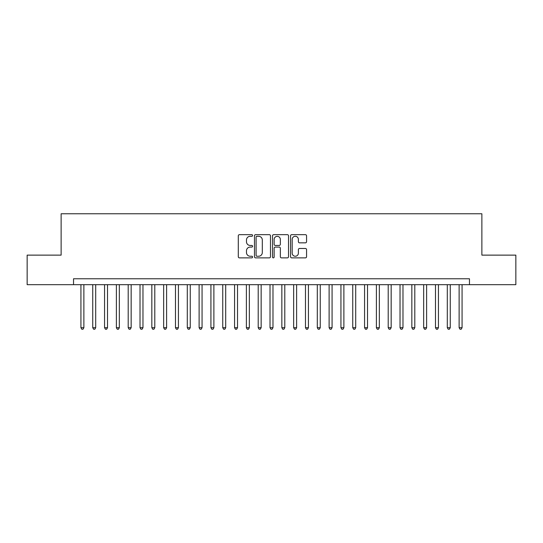 <?xml version="1.0" encoding="UTF-8"?>
<svg xmlns="http://www.w3.org/2000/svg" width="543" height="543" viewBox="0 0 543 543"><rect width="100%" height="100%" fill="white"/><g stroke="black" fill="none" stroke-linecap="round" stroke-linejoin="round"><path stroke-width="0.81" d="M252.59 235.479A0.814 0.814 0 0 0 251.776 234.664L239.456 234.664A1.161 1.161 0 0 0 238.296 235.825L238.296 256.71A1.161 1.161 0 0 0 239.456 257.871L251.776 257.871A0.814 0.814 0 0 0 252.59 257.056A0.814 0.814 0 0 0 251.776 256.242L250.18 256.242A3.713 3.713 0 0 1 246.474 252.529L246.474 250.791A3.713 3.713 0 0 1 250.18 247.079L251.776 247.079A0.814 0.814 0 0 0 252.59 246.264A0.814 0.814 0 0 0 251.776 245.456L250.18 245.456A3.713 3.713 0 0 1 246.474 241.744L246.474 240.006A3.713 3.713 0 0 1 250.18 236.293L251.776 236.293A0.814 0.814 0 0 0 252.59 235.479M305.404 242.843A1.161 1.161 0 0 0 306.564 241.683L306.564 235.825A1.161 1.161 0 0 0 305.404 234.664L291.713 234.664A1.161 1.161 0 0 0 290.553 235.825L290.553 256.71A1.161 1.161 0 0 0 291.713 257.871L305.404 257.871A1.161 1.161 0 0 0 306.564 256.71L306.564 249.631A1.161 1.161 0 0 0 305.404 248.47L299.546 248.47A1.161 1.161 0 0 0 298.385 249.631L298.385 253.14A3.102 3.102 0 0 1 295.283 256.242A3.102 3.102 0 0 1 292.182 253.14L292.182 239.395A3.102 3.102 0 0 1 295.283 236.293A3.102 3.102 0 0 1 298.385 239.395L298.385 241.683A1.161 1.161 0 0 0 299.546 242.843L305.404 242.843M73.536 284.675L27.15 284.675L27.15 255.129L61.128 255.129L61.128 213.766L481.872 213.766L481.872 255.129L515.85 255.129L515.85 284.675L469.464 284.675L469.464 278.769L73.536 278.769L73.536 284.675L469.464 284.675M270.482 235.825A1.161 1.161 0 0 0 269.328 234.664L255.638 234.664A1.161 1.161 0 0 0 254.477 235.825L254.477 256.71A1.161 1.161 0 0 0 255.638 257.871L269.328 257.871A1.161 1.161 0 0 0 270.482 256.71L270.482 235.825M273.672 234.664L287.362 234.664A1.161 1.161 0 0 1 288.523 235.825L288.523 256.71A1.161 1.161 0 0 1 287.362 257.871L281.505 257.871A1.161 1.161 0 0 1 280.344 256.71L280.344 248.239A1.161 1.161 0 0 0 279.183 247.079L275.301 247.079A1.161 1.161 0 0 0 274.14 248.239L274.14 257.056A0.814 0.814 0 0 1 273.326 257.871A0.814 0.814 0 0 1 272.518 257.056L272.518 235.825A1.161 1.161 0 0 1 273.672 234.664M256.914 236.293A0.814 0.814 0 0 0 256.099 237.101L256.099 255.434A0.814 0.814 0 0 0 256.914 256.242L258.597 256.242A3.713 3.713 0 0 0 262.31 252.529L262.31 240.006A3.713 3.713 0 0 0 258.597 236.293L256.914 236.293M280.344 239.449A3.102 3.102 0 0 0 277.242 236.348A3.102 3.102 0 0 0 274.14 239.449L274.14 244.296A1.161 1.161 0 0 0 275.301 245.456L279.183 245.456A1.161 1.161 0 0 0 280.344 244.296L280.344 239.449M80.927 284.675L80.927 327.7L83.88 327.7L83.88 284.675M83.88 327.7L82.991 329.234L81.81 329.234L80.927 327.7M92.744 284.675L92.744 327.7L95.697 327.7L95.697 284.675M95.697 327.7L94.815 329.234L93.627 329.234L92.744 327.7M104.561 284.675L104.561 327.7L107.514 327.7L107.514 284.675M107.514 327.7L106.632 329.234L105.451 329.234L104.561 327.7M116.378 284.675L116.378 327.7L119.338 327.7L119.338 284.675M119.338 327.7L118.449 329.234L117.268 329.234L116.378 327.7M128.202 284.675L128.202 327.7L131.155 327.7L131.155 284.675M131.155 327.7L130.266 329.234L129.085 329.234L128.202 327.7M140.019 284.675L140.019 327.7L142.972 327.7L142.972 284.675M142.972 327.7L142.083 329.234L140.902 329.234L140.019 327.7M151.836 284.675L151.836 327.7L154.789 327.7L154.789 284.675M154.789 327.7L153.907 329.234L152.726 329.234L151.836 327.7M163.653 284.675L163.653 327.7L166.613 327.7L166.613 284.675M166.613 327.7L165.724 329.234L164.543 329.234L163.653 327.7M175.47 284.675L175.47 327.7L178.43 327.7L178.43 284.675M178.43 327.7L177.541 329.234L176.36 329.234L175.47 327.7M187.294 284.675L187.294 327.7L190.247 327.7L190.247 284.675M190.247 327.7L189.358 329.234L188.177 329.234L187.294 327.7M199.111 284.675L199.111 327.7L202.064 327.7L202.064 284.675M202.064 327.7L201.181 329.234L200 329.234L199.111 327.7M210.928 284.675L210.928 327.7L213.881 327.7L213.881 284.675M213.881 327.7L212.999 329.234L211.818 329.234L210.928 327.7M222.745 284.675L222.745 327.7L225.705 327.7L225.705 284.675M225.705 327.7L224.816 329.234L223.635 329.234L222.745 327.7M234.569 284.675L234.569 327.7L237.522 327.7L237.522 284.675M237.522 327.7L236.633 329.234L235.452 329.234L234.569 327.7M246.386 284.675L246.386 327.7L249.339 327.7L249.339 284.675M249.339 327.7L248.456 329.234L247.269 329.234L246.386 327.7M258.203 284.675L258.203 327.7L261.156 327.7L261.156 284.675M261.156 327.7L260.273 329.234L259.092 329.234L258.203 327.7M270.02 284.675L270.02 327.7L272.98 327.7L272.98 284.675M272.98 327.7L272.091 329.234L270.909 329.234L270.02 327.7M281.844 284.675L281.844 327.7L284.797 327.7L284.797 284.675M284.797 327.7L283.908 329.234L282.727 329.234L281.844 327.7M293.661 284.675L293.661 327.7L296.614 327.7L296.614 284.675M296.614 327.7L295.731 329.234L294.544 329.234L293.661 327.7M305.478 284.675L305.478 327.7L308.431 327.7L308.431 284.675M308.431 327.7L307.548 329.234L306.367 329.234L305.478 327.7M317.295 284.675L317.295 327.7L320.255 327.7L320.255 284.675M320.255 327.7L319.365 329.234L318.184 329.234L317.295 327.7M329.119 284.675L329.119 327.7L332.072 327.7L332.072 284.675M332.072 327.7L331.182 329.234L330.001 329.234L329.119 327.7M340.936 284.675L340.936 327.7L343.889 327.7L343.889 284.675M343.889 327.7L343 329.234L341.818 329.234L340.936 327.7M352.753 284.675L352.753 327.7L355.706 327.7L355.706 284.675M355.706 327.7L354.823 329.234L353.642 329.234L352.753 327.7M364.57 284.675L364.57 327.7L367.53 327.7L367.53 284.675M367.53 327.7L366.64 329.234L365.459 329.234L364.57 327.7M376.387 284.675L376.387 327.7L379.347 327.7L379.347 284.675M379.347 327.7L378.457 329.234L377.276 329.234L376.387 327.7M388.211 284.675L388.211 327.7L391.164 327.7L391.164 284.675M391.164 327.7L390.274 329.234L389.093 329.234L388.211 327.7M400.028 284.675L400.028 327.7L402.981 327.7L402.981 284.675M402.981 327.7L402.098 329.234L400.917 329.234L400.028 327.7M411.845 284.675L411.845 327.7L414.798 327.7L414.798 284.675M414.798 327.7L413.915 329.234L412.734 329.234L411.845 327.7M423.662 284.675L423.662 327.7L426.622 327.7L426.622 284.675M426.622 327.7L425.732 329.234L424.551 329.234L423.662 327.7M435.486 284.675L435.486 327.7L438.439 327.7L438.439 284.675M438.439 327.7L437.549 329.234L436.368 329.234L435.486 327.7M447.303 284.675L447.303 327.7L450.256 327.7L450.256 284.675M450.256 327.7L449.373 329.234L448.185 329.234L447.303 327.7M459.12 284.675L459.12 327.7L462.073 327.7L462.073 284.675M462.073 327.7L461.19 329.234L460.009 329.234L459.12 327.7"/></g></svg>
